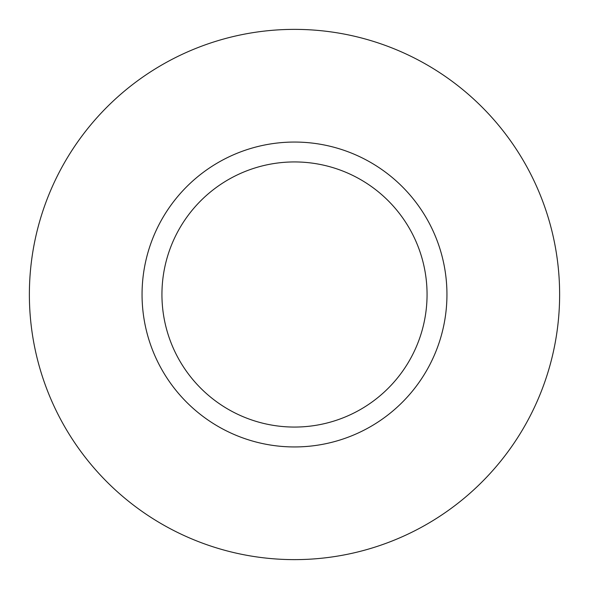 <?xml version="1.0" encoding="UTF-8"?>
<svg xmlns="http://www.w3.org/2000/svg" width="589" height="589" viewBox="0 0 589 589"><rect width="100%" height="100%" fill="white"/><g stroke="black" fill="none" stroke-linecap="round" stroke-linejoin="round"><path stroke-width="0.88" d="M230.947 178.165A132.562 132.562 0 0 0 178.165 358.053A132.562 132.562 0 0 0 358.053 410.835A132.562 132.562 0 0 0 410.835 230.947A132.562 132.562 0 0 0 230.947 178.165A132.562 132.562 0 0 0 178.165 358.053A132.562 132.562 0 0 0 358.053 410.835A132.562 132.562 0 0 0 410.835 230.947A132.562 132.562 0 0 0 230.947 178.165M167.394 61.83A265.124 265.124 0 0 0 61.83 421.606A265.124 265.124 0 0 0 421.606 527.17A265.124 265.124 0 0 0 527.17 167.394A265.124 265.124 0 0 0 167.394 61.83M221.412 160.716A152.448 152.448 0 0 0 160.716 367.588A152.448 152.448 0 0 0 367.588 428.284A152.448 152.448 0 0 0 428.284 221.412A152.448 152.448 0 0 0 221.412 160.716"/></g></svg>

